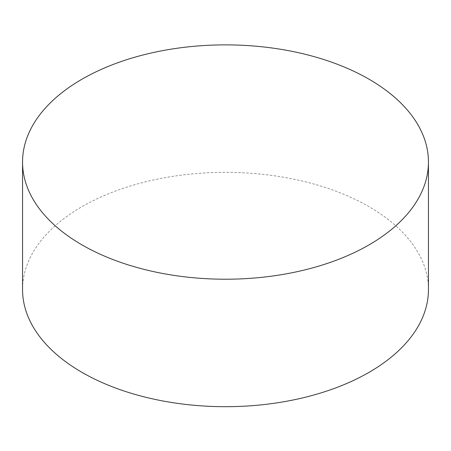 <?xml version="1.0" encoding="UTF-8"?>
<svg xmlns="http://www.w3.org/2000/svg" width="451" height="451" viewBox="0 0 451 451"><rect width="100%" height="100%" fill="white"/><g stroke="black" fill="none" stroke-linecap="round" stroke-linejoin="round"><path stroke-width="0.34" stroke-dasharray="2.25 1.69" d="M428.45 289.514A202.95 117.17 0 0 0 225.5 172.344A202.95 117.17 0 0 0 22.55 289.514"/><path stroke-width="0.68" d="M81.992 244.899A202.95 117.17 0 0 0 303.168 270.301A202.95 117.17 0 0 0 428.45 162.05A202.95 117.17 0 0 0 225.5 44.874A202.95 117.17 0 0 0 22.55 162.05A202.95 117.17 0 0 0 81.992 244.899M22.55 162.05L22.55 289.514A202.95 117.17 0 0 0 81.992 372.368A202.95 117.17 0 0 0 303.168 397.771A202.95 117.17 0 0 0 428.45 289.514L428.45 162.05"/></g></svg>
